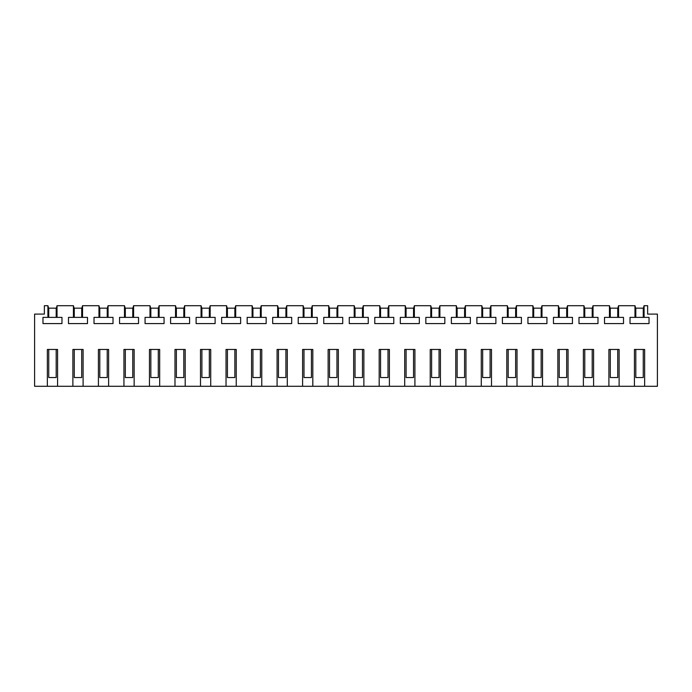 <?xml version="1.0" encoding="UTF-8"?>
<svg xmlns="http://www.w3.org/2000/svg" width="692" height="692" viewBox="0 0 692 692"><rect width="100%" height="100%" fill="white"/><g stroke="black" fill="none" stroke-linecap="round" stroke-linejoin="round"><path stroke-width="1.04" d="M56.19 308.744L57.029 305.708L57.029 317.377L47.912 317.377L47.912 305.708L48.751 308.744M47.359 386.292L47.359 349.46L57.574 349.46L57.574 386.292L34.6 386.292L34.6 314.09L44.366 314.09L44.366 305.708L47.912 305.708M48.751 309.35L47.912 309.35M618.57 317.377L604.514 317.377L604.514 323.588L623.509 323.588L623.509 317.377L618.57 317.377L618.57 305.708L634.996 305.708L635.81 308.744M609.453 317.377L609.453 305.708L610.292 308.744M592.205 308.744L593.018 305.708L609.453 305.708M593.044 305.708L593.044 317.377L578.988 317.377L578.988 323.588L597.983 323.588L597.983 317.377L593.044 317.377M583.927 317.377L583.927 305.708L584.766 308.744M566.679 308.744L567.492 305.708L583.927 305.708M567.518 305.708L567.518 317.377L553.462 317.377L553.462 323.588L572.457 323.588L572.457 317.377L567.518 317.377M558.401 317.377L558.401 305.708L559.24 308.744M541.153 308.744L541.966 305.708L558.401 305.708M541.992 305.708L541.992 317.377L527.935 317.377L527.935 323.588L546.931 323.588L546.931 317.377L541.992 317.377M532.875 317.377L532.875 305.708L533.714 308.744M516.466 317.377L502.409 317.377L502.409 323.588L521.405 323.588L521.405 317.377L516.466 317.377L516.466 305.708L532.875 305.708M507.348 317.377L507.348 305.708L508.188 308.744M490.939 317.377L476.883 317.377L476.883 323.588L495.887 323.588L495.887 317.377L490.939 317.377L490.939 305.708L507.348 305.708M481.831 317.377L481.831 305.708L482.67 308.744M465.422 317.377L451.366 317.377L451.366 323.588L470.361 323.588L470.361 317.377L465.422 317.377L465.422 305.708L481.831 305.708M456.305 317.377L456.305 305.708L457.144 308.744M439.057 308.744L439.87 305.708L456.305 305.708M439.896 305.708L439.896 317.377L425.839 317.377L425.839 323.588L444.835 323.588L444.835 317.377L439.896 317.377M430.779 317.377L430.779 305.708L431.618 308.744M413.531 308.744L414.344 305.708L430.779 305.708M414.37 305.708L414.37 317.377L400.313 317.377L400.313 323.588L419.309 323.588L419.309 317.377L414.37 317.377M405.252 317.377L405.252 305.708L406.092 308.744M388.004 308.744L388.817 305.708L405.252 305.708M388.843 305.708L388.843 317.377L374.787 317.377L374.787 323.588L393.783 323.588L393.783 317.377L388.843 317.377M379.726 317.377L379.726 305.708L380.565 308.744M363.317 317.377L349.261 317.377L349.261 323.588L368.256 323.588L368.256 317.377L363.317 317.377L363.317 305.708L379.726 305.708M354.2 317.377L354.2 305.708L355.039 308.744M337.8 317.377L323.744 317.377L323.744 323.588L342.739 323.588L342.739 317.377L337.8 317.377L337.8 305.708L354.2 305.708M328.683 317.377L328.683 305.708L329.522 308.744M312.274 317.377L298.217 317.377L298.217 323.588L317.213 323.588L317.213 317.377L312.274 317.377L312.274 305.708L328.683 305.708M303.157 317.377L303.157 305.708L303.996 308.744M285.908 308.744L286.722 305.708L303.157 305.708M286.748 305.708L286.748 317.377L272.691 317.377L272.691 323.588L291.687 323.588L291.687 317.377L286.748 317.377M277.63 317.377L277.63 305.708L278.469 308.744M260.382 308.744L261.195 305.708L277.63 305.708M261.221 305.708L261.221 317.377L247.165 317.377L247.165 323.588L266.161 323.588L266.161 317.377L261.221 317.377M252.104 317.377L252.104 305.708L252.943 308.744M234.856 308.744L235.669 305.708L252.104 305.708M235.695 305.708L235.695 317.377L221.639 317.377L221.639 323.588L240.634 323.588L240.634 317.377L235.695 317.377M226.578 317.377L226.578 305.708L227.417 308.744M210.169 317.377L196.113 317.377L196.113 323.588L215.117 323.588L215.117 317.377L210.169 317.377L210.169 305.708L226.578 305.708M201.061 317.377L201.061 305.708L201.9 308.744M184.652 317.377L170.595 317.377L170.595 323.588L189.591 323.588L189.591 317.377L184.652 317.377L184.652 305.708L201.061 305.708M175.534 317.377L175.534 305.708L176.374 308.744M159.125 317.377L145.069 317.377L145.069 323.588L164.065 323.588L164.065 317.377L159.125 317.377L159.125 305.708L175.534 305.708M150.008 317.377L150.008 305.708L150.847 308.744M132.76 308.744L133.573 305.708L150.008 305.708M133.599 305.708L133.599 317.377L119.543 317.377L119.543 323.588L138.538 323.588L138.538 317.377L133.599 317.377M124.482 317.377L124.482 305.708L125.321 308.744M107.234 308.744L108.047 305.708L124.482 305.708M108.073 305.708L108.073 317.377L94.017 317.377L94.017 323.588L113.012 323.588L113.012 317.377L108.073 317.377M98.956 317.377L98.956 305.708L99.795 308.744M81.708 308.744L82.521 305.708L98.956 305.708M82.547 305.708L82.547 317.377L68.491 317.377L68.491 323.588L87.486 323.588L87.486 317.377L82.547 317.377M73.43 317.377L73.43 305.708L74.269 308.744M57.029 305.708L73.43 305.708M47.912 317.377L42.973 317.377L42.973 323.588L61.969 323.588L61.969 317.377L57.029 317.377M57.574 386.292L72.885 386.292L72.885 349.46L83.101 349.46L83.101 386.292L98.411 386.292L98.411 349.46L108.618 349.46L108.618 386.292L123.937 386.292L123.937 349.46L134.144 349.46L134.144 386.292L149.463 386.292L149.463 349.46L159.67 349.46L159.67 386.292L174.99 386.292L174.99 349.46L185.196 349.46L185.196 386.292L200.507 386.292L200.507 349.46L210.723 349.46L210.723 386.292L226.033 386.292L226.033 349.46L236.24 349.46L236.24 386.292L251.559 386.292L251.559 349.46L261.766 349.46L261.766 386.292L277.085 386.292L277.085 349.46L287.292 349.46L287.292 386.292L302.612 386.292L302.612 349.46L312.819 349.46L312.819 386.292L328.129 386.292L328.129 349.46L338.345 349.46L338.345 386.292L353.655 386.292L353.655 349.46L363.871 349.46L363.871 386.292L379.181 386.292L379.181 349.46L389.388 349.46L389.388 386.292L404.708 386.292L404.708 349.46L414.915 349.46L414.915 386.292L430.234 386.292L430.234 349.46L440.441 349.46L440.441 386.292L455.76 386.292L455.76 349.46L465.967 349.46L465.967 386.292L481.277 386.292L481.277 349.46L491.493 349.46L491.493 386.292L506.803 386.292L506.803 349.46L517.01 349.46L517.01 386.292L532.33 386.292L532.33 349.46L542.537 349.46L542.537 386.292L557.856 386.292L557.856 349.46L568.063 349.46L568.063 386.292L583.382 386.292L583.382 349.46L593.589 349.46L593.589 386.292L608.899 386.292L608.899 349.46L619.115 349.46L619.115 386.292L634.426 386.292L634.426 349.46L644.641 349.46L644.641 386.292L657.4 386.292L657.4 314.09L647.634 314.09L647.634 305.708L644.088 305.708L644.088 317.377L630.031 317.377L630.031 323.588L649.027 323.588L649.027 317.377L644.088 317.377M634.971 317.377L634.971 305.708M159.099 305.708L158.286 308.744M184.626 305.708L183.812 308.744M210.143 305.708L209.33 308.744M312.248 305.708L311.435 308.744M337.774 305.708L336.961 308.744M363.291 305.708L362.478 308.744M465.396 305.708L464.583 308.744M490.913 305.708L490.1 308.744M516.44 305.708L515.626 308.744M618.544 305.708L617.731 308.744M644.062 305.708L643.249 308.744M57.029 309.35L56.19 309.35M619.115 386.292L608.899 386.292M593.589 386.292L583.382 386.292M568.063 386.292L557.856 386.292M542.537 386.292L532.33 386.292M517.01 386.292L506.803 386.292M491.493 386.292L481.277 386.292M465.967 386.292L455.76 386.292M440.441 386.292L430.234 386.292M414.915 386.292L404.708 386.292M389.388 386.292L379.181 386.292M363.871 386.292L353.655 386.292M338.345 386.292L328.129 386.292M312.819 386.292L302.612 386.292M287.292 386.292L277.085 386.292M261.766 386.292L251.559 386.292M236.24 386.292L226.033 386.292M210.723 386.292L200.507 386.292M185.196 386.292L174.99 386.292M159.67 386.292L149.463 386.292M134.144 386.292L123.937 386.292M108.618 386.292L98.411 386.292M83.101 386.292L72.885 386.292M644.641 386.292L634.426 386.292M74.269 309.35L73.43 309.35M82.547 309.35L81.708 309.35M99.795 309.35L98.956 309.35M108.073 309.35L107.234 309.35M125.321 309.35L124.482 309.35M133.599 309.35L132.76 309.35M150.847 309.35L150.008 309.35M159.125 309.35L158.286 309.35M176.374 309.35L175.534 309.35M184.652 309.35L183.812 309.35M201.9 309.35L201.061 309.35M210.169 309.35L209.33 309.35M227.417 309.35L226.578 309.35M235.695 309.35L234.856 309.35M252.943 309.35L252.104 309.35M261.221 309.35L260.382 309.35M278.469 309.35L277.63 309.35M286.748 309.35L285.908 309.35M303.996 309.35L303.157 309.35M312.274 309.35L311.435 309.35M329.522 309.35L328.683 309.35M337.8 309.35L336.961 309.35M355.039 309.35L354.2 309.35M363.317 309.35L362.478 309.35M380.565 309.35L379.726 309.35M388.843 309.35L388.004 309.35M406.092 309.35L405.252 309.35M414.37 309.35L413.531 309.35M431.618 309.35L430.779 309.35M439.896 309.35L439.057 309.35M457.144 309.35L456.305 309.35M465.422 309.35L464.583 309.35M482.67 309.35L481.831 309.35M490.939 309.35L490.1 309.35M508.188 309.35L507.348 309.35M516.466 309.35L515.626 309.35M533.714 309.35L532.875 309.35M541.992 309.35L541.153 309.35M559.24 309.35L558.401 309.35M567.518 309.35L566.679 309.35M584.766 309.35L583.927 309.35M593.044 309.35L592.205 309.35M610.292 309.35L609.453 309.35M618.57 309.35L617.731 309.35M635.81 309.35L634.971 309.35M644.088 309.35L643.249 309.35M56.19 317.377L56.19 308.165L48.751 308.165L48.751 317.377M48.751 349.46L48.751 377.538L56.19 377.538L56.19 349.46M81.708 317.377L81.708 308.165L74.269 308.165L74.269 317.377M74.269 349.46L74.269 377.538L81.708 377.538L81.708 349.46M107.234 317.377L107.234 308.165L99.795 308.165L99.795 317.377M99.795 349.46L99.795 377.538L107.234 377.538L107.234 349.46M132.76 317.377L132.76 308.165L125.321 308.165L125.321 317.377M125.321 349.46L125.321 377.538L132.76 377.538L132.76 349.46M158.286 317.377L158.286 308.165L150.847 308.165L150.847 317.377M150.847 349.46L150.847 377.538L158.286 377.538L158.286 349.46M183.812 317.377L183.812 308.165L176.374 308.165L176.374 317.377M176.374 349.46L176.374 377.538L183.812 377.538L183.812 349.46M209.33 317.377L209.33 308.165L201.9 308.165L201.9 317.377M201.9 349.46L201.9 377.538L209.33 377.538L209.33 349.46M234.856 317.377L234.856 308.165L227.417 308.165L227.417 317.377M227.417 349.46L227.417 377.538L234.856 377.538L234.856 349.46M260.382 317.377L260.382 308.165L252.943 308.165L252.943 317.377M252.943 349.46L252.943 377.538L260.382 377.538L260.382 349.46M285.908 317.377L285.908 308.165L278.469 308.165L278.469 317.377M278.469 349.46L278.469 377.538L285.908 377.538L285.908 349.46M311.435 317.377L311.435 308.165L303.996 308.165L303.996 317.377M303.996 349.46L303.996 377.538L311.435 377.538L311.435 349.46M336.961 317.377L336.961 308.165L329.522 308.165L329.522 317.377M329.522 349.46L329.522 377.538L336.961 377.538L336.961 349.46M362.478 317.377L362.478 308.165L355.039 308.165L355.039 317.377M355.039 349.46L355.039 377.538L362.478 377.538L362.478 349.46M388.004 317.377L388.004 308.165L380.565 308.165L380.565 317.377M380.565 349.46L380.565 377.538L388.004 377.538L388.004 349.46M413.531 317.377L413.531 308.165L406.092 308.165L406.092 317.377M406.092 349.46L406.092 377.538L413.531 377.538L413.531 349.46M439.057 317.377L439.057 308.165L431.618 308.165L431.618 317.377M431.618 349.46L431.618 377.538L439.057 377.538L439.057 349.46M464.583 317.377L464.583 308.165L457.144 308.165L457.144 317.377M457.144 349.46L457.144 377.538L464.583 377.538L464.583 349.46M490.1 317.377L490.1 308.165L482.67 308.165L482.67 317.377M482.67 349.46L482.67 377.538L490.1 377.538L490.1 349.46M515.626 317.377L515.626 308.165L508.188 308.165L508.188 317.377M508.188 349.46L508.188 377.538L515.626 377.538L515.626 349.46M541.153 317.377L541.153 308.165L533.714 308.165L533.714 317.377M533.714 349.46L533.714 377.538L541.153 377.538L541.153 349.46M566.679 317.377L566.679 308.165L559.24 308.165L559.24 317.377M559.24 349.46L559.24 377.538L566.679 377.538L566.679 349.46M592.205 317.377L592.205 308.165L584.766 308.165L584.766 317.377M584.766 349.46L584.766 377.538L592.205 377.538L592.205 349.46M617.731 317.377L617.731 308.165L610.292 308.165L610.292 317.377M610.292 349.46L610.292 377.538L617.731 377.538L617.731 349.46M643.249 317.377L643.249 308.165L635.81 308.165L635.81 317.377M635.81 349.46L635.81 377.538L643.249 377.538L643.249 349.46"/></g></svg>
